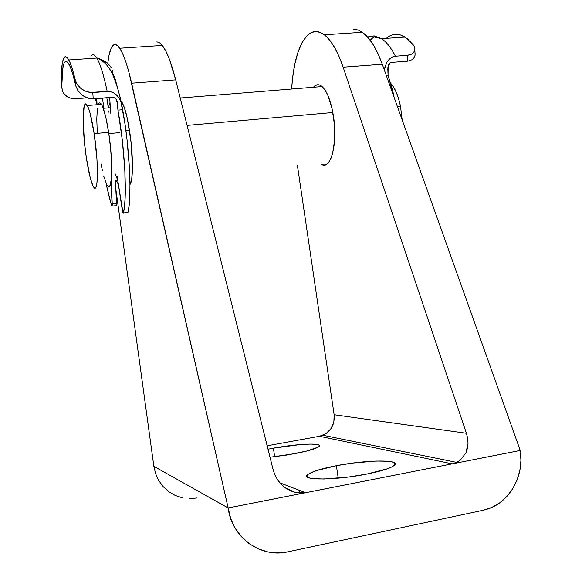 <?xml version="1.0" encoding="UTF-8"?>
<svg xmlns="http://www.w3.org/2000/svg" width="582" height="582" viewBox="0 0 582 582"><rect width="100%" height="100%" fill="white"/><g stroke="black" fill="none" stroke-linecap="round" stroke-linejoin="round"><path stroke-width="0.87" d="M293.808 453.836L270.004 457.219L286.606 455.073L306.598 451.086L318.172 447.136L319.394 446.074L319.22 445.215L317.685 444.583L310.883 444.066L300.13 444.568L273.409 448.155L274.639 456.724L273.409 448.155L267.996 449.195L273.409 448.155C297.06 443.717 323.694 442.589 319.067 446.481C316.31 448.686 307.893 451.137 293.808 453.836M299.497 493.107L299.083 490.233L299.497 493.107M366.595 474.119C335.225 480.434 299.948 480.492 307.602 474.737C311.414 471.718 321.009 468.706 336.389 465.702L338.222 478.171L336.389 465.702L316.23 470.663L308.555 474.003L306.998 475.494L307.114 476.789L308.933 477.829L312.425 478.571L323.934 479.022L348.873 476.985L366.595 474.119L387.423 468.772L391.664 467.011L394.261 465.382L395.142 463.949L394.312 462.755L391.853 461.846L387.881 461.25L376.168 461.046L352.743 463.076L336.389 465.702C366.078 459.816 401.798 459.285 394.269 465.374C390.748 468.197 381.523 471.114 366.595 474.119M120.961 101.057L121.813 102.054C124.919 107.052 127.684 117.855 130.106 134.457C133.336 157.22 133.154 181.089 129.975 184.501L131.736 178.812L132.478 167.216L131.154 143.026L127.363 118.721L124.148 106.993L120.998 101.086M313.422 87.264C315.822 84.375 318.485 83.946 321.402 85.976C326.858 90.501 330.882 100.591 333.471 116.24C338.04 144.591 330.3 171.545 320.893 163.913L323.832 164.982L326.407 164.357L328.786 162.196L330.874 158.551L332.591 153.553L334.592 140.24L334.403 124.344L332.031 108.499L327.877 95.361L325.345 90.508L322.661 87.053L319.918 85.125L317.241 84.761L314.724 85.947M280.422 483.438L277.716 479.975L281.281 484.362L285.515 488L290.258 490.742L295.307 492.481L300.472 493.15L305.543 492.721L228.159 507.955L230.683 518.438L235.128 528.121L241.319 536.604L249.016 543.552L257.884 548.702L267.589 551.852L277.723 552.9L287.901 551.816L483.067 510.298L287.901 551.816C260.612 558.334 231.687 537.426 228.159 507.955L131.641 83.197C127.625 65.831 123.66 54.184 119.746 48.255C116.262 43.257 113.381 43.279 111.097 48.328L113.003 45.411L115.2 44.508L117.637 45.716L120.278 49.092L123.071 54.621L125.938 62.245L128.818 71.833L228.159 507.955L520.243 450.461L382.279 64.246C376.416 48.226 369.766 37.575 362.346 32.286L324.378 34.782C318.179 30.249 312.49 30.468 307.318 35.437L311.465 32.519L315.91 31.515L320.558 32.505L325.309 35.538L330.059 40.616L334.694 47.68L339.095 56.599L343.14 67.206L466.408 433.27L334.133 414.74L297.446 165.681L334.133 414.74L466.408 433.27L467.673 438.392L468.015 443.506L465.913 452.934L460.362 460.1L456.695 462.384L452.192 463.854L319.496 436.282L325.949 433.67L330.991 428.658L333.857 422.008L334.133 414.74C334.919 424.285 331.194 431.124 322.966 435.263L319.496 436.282L452.192 463.854L305.543 492.721L279.906 482.849L305.543 492.721L295.307 492.481L285.515 488L282.67 485.701M291.626 89.024L292.571 78.134L294.79 64.187L298.006 52.133L302.153 42.464L307.121 35.626C298.471 45.309 293.306 63.103 291.626 89.024M119.746 48.255L162.305 45.454C166.874 51.267 171.334 62.74 175.699 79.865L131.641 83.197L175.699 79.865L273.125 469.703L274.966 475.028L277.716 479.975L274.966 475.028L273.125 469.703L175.699 79.865L169.398 59.211L166.139 51.711L162.924 46.269L159.817 42.973L156.9 41.809M153.859 466.328L228.159 507.955L153.859 466.328L115.825 189.034L153.859 466.328L155.634 473.777L158.806 480.667L163.266 486.734L168.809 491.725L175.24 495.464L182.282 497.792M107.772 63.336L108.965 55.53L111.009 48.524C109.598 51.827 108.514 56.76 107.772 63.336M324.378 34.782C331.289 40.173 337.538 50.976 343.14 67.206L382.279 64.246L378.031 53.784L373.375 44.981L368.435 38.026L363.35 33.029L358.228 30.053L353.201 29.1M267.145 445.783L319.496 436.282L267.145 445.783M197.102 497.974L189.667 498.636M465.913 452.934L467.426 448.416L468.015 443.506L467.673 438.392L466.408 433.27L343.14 67.206L382.279 64.246L520.243 450.461C524.484 475.007 510.247 501.531 488.305 508.828L483.067 510.298L491.805 507.424L499.858 502.732L506.929 496.395L512.749 488.684L517.114 479.888L519.872 470.343L520.926 460.413L520.243 450.461L452.192 463.854L456.535 462.457M397.477 106.797L400.518 106.528C398.314 95.804 395.054 88.078 390.74 83.364L393.963 87.744L396.568 93.018L398.786 99.369L400.518 106.528L397.477 106.797M125.945 130.819L129.531 130.506L125.945 130.819M187.084 125.414L332.853 112.515L187.084 125.414M108.274 107.903L110.005 102.454L108.274 107.903M108.819 133.598L119.608 132.638L108.819 133.598M110.282 106.906L109.838 107.779M107.183 185.243C112.297 194.417 113.468 162.953 108.63 132.354L94.16 133.634C98.94 164.357 98.213 195.901 93.418 186.655C90.967 182.137 88.617 172.556 86.376 157.904L84.441 142.183L83.146 120.205L84.15 106.273L84.987 104.382L86.027 104.091L88.595 108.405L90.014 112.901L94.16 133.634L96.932 158.893L97.47 173.589L96.867 183.745L96.175 186.633L95.259 187.928L94.16 187.615L92.924 185.738L90.232 177.75L86.376 157.904C81.873 128.884 82.149 96.008 87.293 105.517C89.635 109.874 91.927 119.245 94.16 133.634L108.63 132.354C106.361 118.03 103.974 108.703 101.472 104.374C100.14 102.308 99.049 102.396 98.213 104.636M101.064 163.964L102.403 170.628M103.807 176.382L106.644 184.327M107.968 186.189L109.169 186.495L110.18 185.192L111.504 177.917L111.7 165.281L110.689 149.21L108.63 132.354L105.859 117.549L102.861 107.241L101.428 104.294L100.111 102.963M97.354 108.521L96.779 119.048L97.289 133.176M118.306 184.378L116.218 180.267L118.306 184.378M115.054 173.589L117.608 179.831M108.994 111.213L108.856 112.188M402.169 119.936L400.518 106.528L402.169 119.936M127.749 212.677L128.011 212.27L123.057 213.027L117.157 176.63L122.511 211.484L123.246 213.179L128.011 212.27C132.019 196.992 129.641 147.144 122.657 109.736L117.935 110.129C124.875 147.588 127.356 197.487 123.493 212.772L124.606 205.402L125.225 195.567L124.824 169.915L122.264 139.731L117.935 110.129L117.128 101.203L116.153 99.253L114.53 97.776L112.377 97.289L93.222 98.802L113.672 97.42M111.526 205.461L106.47 185.316L109.802 199.539L112.115 206.115L111.126 181.395L112.246 203.773C112.319 205.73 112.173 206.515 111.817 206.137L111.526 205.461M108.274 107.91L106.862 97.725L108.274 107.91M116.058 205.672L116.509 203.307L115.403 180.347L116.509 203.307L112.246 203.773L116.509 203.307C116.575 205.264 116.422 206.05 116.058 205.672L112.122 206.101M103.902 108.267L102.483 98.074L103.902 108.267M94.757 98.685L96.314 100.948L96.816 102.839L96.758 98.525L97.07 104.731L96.015 100.3M63.722 93.309L67.134 96.699L72.001 98.693L87.016 97.856L74.809 98.816L69.404 97.936L67.134 96.699L63.736 93.331L62.638 91.381L61.728 87.329C61.838 64.355 64.304 56.716 69.112 64.406C71.186 68.407 73.427 75.616 75.842 86.02L77.835 90.494L81.596 94.655L86.9 97.812L90.021 98.664L93.222 98.802L92.793 92.574L107.212 91.461L110.624 91.716L113.774 92.924L116.48 94.881L118.677 97.383L121.536 103.305L122.657 109.736L117.935 110.129L117.528 103.349L116.08 99.151M120.299 97.958L115.265 79.392L112.77 73.15L112.886 75.071L112.29 70.276M111.227 67.592L107.517 63.14L104.156 61.045L96.452 57.443L96.852 58.084C100.191 63.714 103.64 74.838 107.212 91.461C103.64 74.823 100.184 63.685 96.845 58.062L94.393 55.123L92.523 54.693L90.887 56.098M109.692 97.5L110.704 113.199L109.692 97.5M61.386 84.841L61.066 82.477C61.306 59.473 63.904 51.973 68.851 59.968C70.88 63.889 73.07 70.757 75.427 80.571L77.413 84.812L79.094 86.864L83.67 90.406L89.592 92.458L107.212 91.461L110.624 91.716L113.774 92.924L118.677 97.383L120.867 101.421L125.014 124.119L126.992 139.302L129.517 169.449L129.961 183.112L129.837 195.079L129.175 204.908L128.011 212.27L123.435 212.983M75.427 80.571L72.524 69.687L69.782 61.947L67.301 57.553L65.162 56.534L63.438 58.775L62.172 64.071L61.066 82.477L61.728 87.329L62.725 68.691L63.962 63.358L65.664 61.146L67.781 62.289L70.247 66.879L72.976 74.867L75.842 86.02L75.427 80.571L75.842 86.02L77.835 90.494L81.596 94.655L84.063 96.416L90.021 98.664L93.222 98.802L92.793 92.574L86.5 91.687L81.182 88.748L77.413 84.812L75.427 80.571M98.54 58.717L96.452 57.443M110.653 66.603L107.517 63.14L100.657 59.539M62.638 91.381L61.292 84.448M391.613 62.39L407.676 61.183L391.613 62.39L389.845 63.154L388.609 64.777L387.808 68.836L388.048 75.311L392.632 90.428L394.174 97.55L388.048 75.311L386.281 75.449L388.048 75.311L388.129 66.021M415.082 53.529L415.061 55.195L415.082 53.529M367.657 37.124L374.262 35.909L381.566 38.674C386.47 41.955 391.097 47.797 395.433 56.214L407.48 55.334L407.676 61.183L412.151 59.706L414.58 56.825L415.061 55.195L414.857 49.943L414.384 51.347L414.915 48.27L413.649 45.287L405.065 37.081C398.328 33.029 392.042 33.458 386.222 38.361L388.158 36.906M413.402 52.766L414.384 51.347L411.911 53.988L413.402 52.766M409.91 54.883L411.911 53.988L407.48 55.334L409.91 54.883M384.316 69.942L386.324 63.343L387.968 60.681L390.086 58.462L392.624 56.905L395.433 56.214L407.48 55.334L407.676 61.183L412.151 59.706L413.62 58.367L415.031 55.363M394.247 34.462L400.685 35L407.233 38.616L413.649 45.287L414.915 48.27L414.857 49.943M384.717 67.883L386.935 62.216L389.3 59.16L392.152 57.123L395.433 56.214C391.126 47.855 386.535 42.028 381.654 38.739L374.262 35.909L374.291 36.761L374.262 35.909L369.708 36.346L367.657 37.117M372.233 38.274L370.152 40.194M405.065 37.081L381.566 38.674L374 36.964L374.924 36.171L374.262 35.909L374.924 36.171L374.626 36.513M374 36.964L370.712 39.627M96.314 100.948L94.655 98.693M116.931 100.686L116.153 99.253L116.931 100.664M387.823 67.788L389.845 63.154L388.609 64.777L387.823 67.788M307.602 474.737L308.002 477.451M456.695 462.384L322.966 435.263M121.362 102.767L122.227 102.694M180.231 98.016L322.13 86.558M103.261 108.317L110.34 107.735M87.293 105.517L101.472 104.374M120.867 101.421C119.419 93.753 116.931 85.35 113.395 76.206C109.474 66.85 103.952 60.797 96.845 58.062L68.851 59.968M374.852 36.302L374.881 37.044"/></g></svg>
